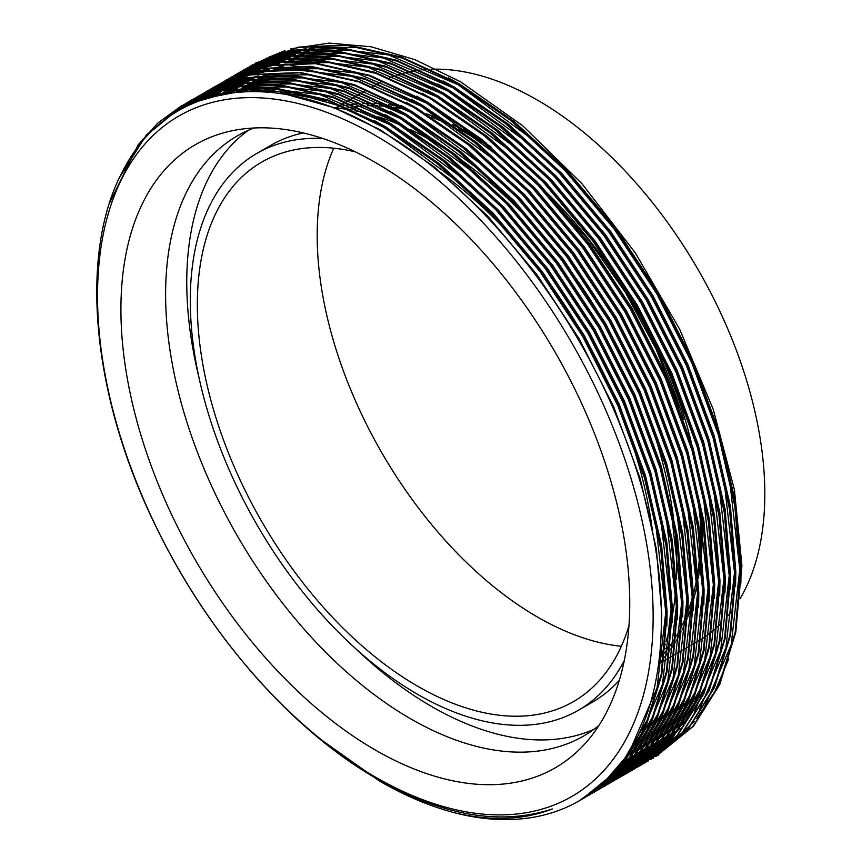 <?xml version="1.0" encoding="UTF-8"?>
<svg xmlns="http://www.w3.org/2000/svg" width="862" height="862" viewBox="0 0 862 862"><rect width="100%" height="100%" fill="white"/><g stroke="black" fill="none" stroke-linecap="round" stroke-linejoin="round"><path stroke-width="1.29" d="M621.33 646.284A311.548 179.867 60 0 1 537.468 617.02A311.548 179.867 60 0 1 333.766 148.189M628.969 625.64A311.548 179.867 60 0 1 573.402 701.636A311.548 179.867 60 0 1 417.628 686.206A311.548 179.867 60 0 1 214.099 411.67A311.548 179.867 60 0 1 261.854 162.024A311.548 179.867 60 0 1 355.446 151.895M624.271 660.583A321.515 185.632 60 0 1 578.38 710.266A321.515 185.632 60 0 1 417.628 694.352A321.515 185.632 60 0 1 207.591 411.023A321.515 185.632 60 0 1 256.876 153.393A321.515 185.632 60 0 1 322.841 138.491M619.336 680.269A321.515 185.632 60 0 1 592.485 702.131L578.38 710.266M594.047 729.263A346.438 200.016 60 0 1 431.722 706.56A346.438 200.016 60 0 1 355.101 648.127M199.047 377.825A346.438 200.016 60 0 1 248.256 130.334M333.26 107.836A346.438 200.016 60 0 1 351.901 110.174M354.433 110.648A346.438 200.016 60 0 1 374.744 115.68M378.073 116.715A346.438 200.016 60 0 1 405.636 127.371M410.334 129.548A346.438 200.016 60 0 1 431.722 140.829A346.438 200.016 60 0 1 451.494 153.156M598.896 725.535A346.438 200.016 60 0 1 583.8 735.922A346.438 200.016 60 0 1 410.581 718.768A346.438 200.016 60 0 1 184.252 413.48A346.438 200.016 60 0 1 237.362 135.873A346.438 200.016 60 0 1 253.913 127.996M375.326 750.026A359.799 207.731 60 0 1 132.08 401.897A359.799 207.731 60 0 1 232.783 130.625A359.799 207.731 60 0 1 375.326 162.476A359.799 207.731 60 0 1 600.049 448.251A359.799 207.731 60 0 1 586.052 742.516A359.799 207.731 60 0 1 375.326 750.026M431.248 69.219A321.515 185.632 60 0 1 537.468 100.121A321.515 185.632 60 0 1 740.07 598.702M732.571 610.037A321.515 185.632 60 0 1 728.573 615.166M721.128 623.409A321.515 185.632 60 0 1 717.335 627.04M715.535 628.657A321.515 185.632 60 0 1 711.84 631.76M711.15 632.299A321.515 185.632 60 0 1 706.409 635.844M704.62 637.083A321.515 185.632 60 0 1 701.065 639.388M700.397 639.787A321.515 185.632 60 0 1 698.22 641.08L695.763 642.502M663.697 653.849A321.515 185.632 60 0 1 661.574 654.247M375.326 135.463A392.878 226.835 60 0 1 653.137 616.642A392.878 226.835 60 0 1 375.326 777.039A392.878 226.835 60 0 1 97.525 295.86A392.878 226.835 60 0 1 375.326 135.463M453.121 812.392C489.95 821.432 523.04 820.279 552.38 808.922C500.628 825.904 442.174 815.883 377.028 778.86C293.231 730.944 210.694 637.772 158.436 531.552C90.963 397.436 77.666 250.799 124.44 167.961C169.372 82.924 271.95 67.311 378.062 129.365C476.869 184.942 573.952 304.857 623.01 432.261C673.491 559.395 674.45 688.091 624.627 758.506A400.356 231.145 60 0 1 579.21 800.83A400.356 231.145 60 0 1 453.121 812.392C428.511 805.733 403.89 795.227 379.248 780.875L318.197 737.678M252.781 64.747L297.692 47.496L347.246 45.363L401.056 57.506L455.912 82.827L510.778 120.475L564.578 170.073L614.143 229.044L656.758 293.77L691.82 362.848L718.455 435.062L734.844 506.253L740.339 572.411L735.157 632.396L719.113 684.87L692.822 726.526L655.745 756.61M255.411 63.195L298.349 47.108L347.914 44.975L401.714 57.118L456.58 82.45L511.435 120.098L565.246 169.685L614.811 228.667L657.415 293.382L692.488 362.46L719.113 434.674L735.501 505.875L740.997 572.023L735.825 632.018L719.781 684.493L693.479 726.149L656.079 756.416M624.627 758.506L603.799 782.664L579.318 800.776M109.452 203.27L138.135 144.816L158.091 122.813L181.052 106.123L223.667 90.23L273.232 88.096L327.043 100.24L381.898 125.561L436.754 163.209L490.564 212.806L540.129 271.778L582.734 336.503L617.806 405.582L644.431 477.796L660.82 548.997L666.315 615.145L661.143 675.129L645.099 727.603L618.808 769.26L581.731 799.354M119.807 177.012L146.497 134.871L181.72 105.735L224.325 89.853L273.89 87.709L327.7 99.852L382.556 125.184L437.422 162.832L491.221 212.429L540.786 271.401L583.402 336.115L618.463 405.194L645.099 477.408L661.477 548.609L666.972 614.757L661.8 674.752L645.757 727.226L619.466 768.882L584.393 797.846M184.048 104.421L228.958 87.181L278.523 85.036L332.323 97.191L387.189 122.512L442.044 160.16L495.855 209.757L545.409 268.728L588.024 333.454L623.086 402.522L649.722 474.736L666.111 545.937L671.606 612.085L666.423 672.08L650.379 724.554L624.088 766.21L589.349 794.979L584.651 797.533M586.688 796.477L584.328 797.738M548.297 810.442L546.767 810.743M186.343 103.063L229.615 86.793L279.18 84.659L332.991 96.803L387.846 122.135L442.702 159.782L496.512 209.369L546.077 268.351L588.681 333.066L623.754 402.145L650.379 474.359L666.768 545.56L672.263 611.708L667.091 671.692L651.047 724.166L624.756 765.833L587.345 796.1M549.902 809.86L549.008 810.043M187.076 102.804L191.633 100.014L234.238 84.12L283.803 81.987L337.613 94.13L392.469 119.462L447.335 157.11L501.134 206.697L550.699 265.679L593.315 330.394L628.376 399.472L655.012 471.686L671.39 542.888L676.885 609.035L671.713 669.02L655.67 721.505L629.379 763.161L594.629 791.93L589.931 794.484M591.968 793.428L589.608 794.689M589.274 794.861L586.882 796.068M189.662 101.188L234.906 83.743L284.471 81.61L338.27 93.753L393.137 119.075L447.992 156.722L501.803 206.32L551.357 265.291L593.972 330.017L629.034 399.095L655.67 471.309L672.058 542.51L677.554 608.658L672.371 668.643L656.327 721.117L630.036 762.773L592.636 793.051M589.597 794.656L587.205 795.852M194.618 98.322L239.528 81.071L289.093 78.938L342.904 91.081L397.759 116.413L452.615 154.061L506.425 203.647L555.99 262.619L598.594 327.344L633.667 396.423L660.292 468.637L676.681 539.838L682.176 605.986L677.004 665.97L660.96 718.445L634.669 760.112L599.92 788.881L595.222 791.424M597.258 790.379L594.899 791.639M594.564 791.812L592.172 793.018M591.828 793.18L589.414 794.333M197.247 96.77L240.186 80.694L289.751 78.55L343.561 90.704L398.416 116.025L453.283 153.673L507.082 203.27L556.647 262.242L599.262 326.967L634.324 396.035L660.96 468.249L677.338 539.45L682.833 605.598L677.661 665.593L661.617 718.068L635.326 759.724L597.916 789.991M594.888 791.607L592.496 792.803M592.151 792.965L589.727 794.117M199.909 95.273L244.819 78.022L294.384 75.878L348.183 88.032L403.05 113.353L457.905 151.001L511.716 200.598L561.27 259.57L603.885 324.295L638.947 393.374L665.583 465.588L681.971 536.778L687.467 602.926L682.284 662.921L666.24 715.395L639.949 757.051L605.21 785.832L600.512 788.374M602.549 787.318L597.775 789.754M599.844 788.762L597.463 789.958M597.118 790.131L594.694 791.284M594.349 791.445L591.903 792.544M200.243 95.079L245.476 77.634L295.041 75.5L348.851 87.644L403.707 112.976L458.562 150.624L512.373 200.21L561.938 259.193L604.542 323.907L639.615 392.986L666.24 465.2L682.629 536.401L688.124 602.549L682.952 662.533L666.908 715.018L640.617 756.674L603.206 786.941M597.431 789.915L595.006 791.057M594.661 791.219L592.205 792.318M202.936 93.646L207.494 90.855L250.099 74.962L299.664 72.828L353.474 84.972L408.329 110.304L463.196 147.952L516.995 197.549L566.56 256.52L609.175 321.235L644.237 390.314L670.873 462.528L687.251 533.729L692.746 599.877L687.574 659.872L671.53 712.346L645.239 754.002L610.49 782.771L605.792 785.325M607.829 784.269L605.48 785.53M605.135 785.702L602.743 786.909M602.409 787.081L599.984 788.234M599.64 788.396L597.183 789.495M596.838 789.646L594.349 790.691M205.522 92.029L250.767 74.585L300.332 72.451L354.131 84.595L408.997 109.927L463.853 147.574L517.663 197.161L567.228 256.133L609.833 320.858L644.895 389.936L671.53 462.151L687.919 533.352L693.414 599.499L688.242 659.484L672.188 711.958L645.897 753.625L608.497 783.892M605.458 785.497L603.066 786.694M602.721 786.866L600.297 788.008M599.952 788.17L597.495 789.258M597.14 789.409L594.661 790.454M210.479 89.163L255.389 71.912L304.954 69.779L358.764 81.922L413.62 107.254L468.475 144.902L522.286 194.489L571.851 253.46L614.455 318.186L649.528 387.264L676.153 459.478L692.542 530.68L698.037 596.827L692.865 656.812L676.821 709.286L650.53 750.953L613.453 781.037M613.119 781.22L610.759 782.481M610.425 782.653L608.033 783.86M607.688 784.021L605.275 785.174M604.919 785.336L602.473 786.435M602.118 786.586L599.64 787.631M599.284 787.782L596.773 788.773M213.108 87.612L256.046 71.535L305.611 69.391L359.422 81.545L414.277 106.866L469.143 144.514L522.943 194.112L572.508 253.083L615.123 317.809L650.185 386.887L676.821 459.101L693.199 530.292L698.694 596.439L693.522 656.435L677.478 708.909L651.187 750.565L613.776 780.832M613.442 781.015L611.083 782.276M610.749 782.448L608.356 783.644M608.012 783.817L605.587 784.959M605.232 785.12L602.786 786.209M602.43 786.359L599.941 787.394M599.586 787.545L597.075 788.525M215.769 86.114L260.68 68.863L310.245 66.73L364.044 78.873L418.91 104.194L473.766 141.842L527.576 191.439L577.141 250.411L619.746 315.136L654.808 384.215L681.443 456.429L697.832 527.63L703.327 593.778L698.155 653.762L682.101 706.237L655.81 747.893L621.071 776.673L616.373 779.216M618.41 778.17L616.05 779.42M615.705 779.604L613.324 780.81M612.979 780.972L610.555 782.125M610.21 782.287L607.764 783.386M607.408 783.536L604.93 784.582M604.574 784.732L602.064 785.724M601.698 785.853L599.155 786.79M218.398 84.562L261.337 68.475L310.902 66.342L364.712 78.485L419.568 103.817L474.423 141.465L528.234 191.062L577.799 250.034L620.403 314.749L655.476 383.827L682.101 456.041L698.489 527.242L703.985 593.39L698.813 653.385L682.769 705.859L656.478 747.516L619.067 777.783M616.028 779.399L613.636 780.595M613.291 780.756L610.867 781.909M610.522 782.06L608.066 783.159M607.721 783.31L605.232 784.345M604.876 784.495L602.355 785.476M601.999 785.616L599.446 786.543M221.049 83.054L265.959 65.814L315.524 63.669L369.335 75.824L424.19 101.145L479.056 138.793L532.856 188.39L582.421 247.362L625.036 312.087L660.098 381.155L686.734 453.369L703.112 524.57L708.607 590.718L703.435 650.713L687.391 703.187L661.1 744.843L626.351 773.613L621.653 776.166M623.689 775.11L621.34 776.371M620.996 776.543L618.604 777.75M618.269 777.923L615.845 779.076M615.5 779.237L613.044 780.336M612.699 780.487L610.21 781.532M609.854 781.672L607.344 782.664M606.988 782.804L604.445 783.741M604.079 783.87L601.504 784.754M223.689 81.513L266.627 65.426L316.192 63.292L369.992 75.436L424.858 100.768L479.714 138.416L533.524 188.002L583.089 246.974L625.693 311.699L660.755 380.778L687.391 452.992L703.78 524.193L709.275 590.341L704.103 650.325L688.048 702.799L661.757 744.466L624.357 774.733M621.319 776.339L618.927 777.535M618.582 777.707L616.158 778.849M615.813 779.011L613.356 780.099M613.001 780.261L610.522 781.295M610.167 781.435L607.645 782.427M607.279 782.556L604.736 783.493M604.37 783.623L601.795 784.495M224.088 81.437L228.635 78.647L271.25 62.754L320.815 60.62L374.625 72.764L429.481 98.096L484.336 135.743L538.147 185.33L587.712 244.312L630.316 309.027L665.389 378.106L692.014 450.32L708.402 521.521L713.898 587.668L708.726 647.653L692.682 700.138L666.391 741.794L631.641 770.563L626.943 773.117M628.98 772.061L626.62 773.322M626.286 773.494L623.894 774.701M623.549 774.873L621.136 776.015M620.78 776.177L618.334 777.276M617.979 777.438L615.5 778.472M615.145 778.623L612.634 779.614M612.268 779.754L609.725 780.692M609.359 780.821L606.783 781.705M606.417 781.823L603.809 782.653M226.674 79.821L271.907 62.376L321.472 60.243L375.282 72.386L430.138 97.708L485.004 135.356L538.804 184.953L588.369 243.924L630.984 308.65L666.046 377.728L692.682 449.942L709.06 521.144L714.555 587.291L709.383 647.276L693.339 699.75L667.048 741.406L629.637 771.684M626.609 773.289L624.217 774.485M623.872 774.658L621.448 775.8M621.093 775.962L618.647 777.05M618.291 777.201L615.802 778.246M615.446 778.386L612.936 779.367M612.57 779.507L610.027 780.433M609.66 780.563L607.074 781.446M606.708 781.565L604.1 782.384M231.63 76.955L276.54 59.704L326.105 57.571L379.905 69.714L434.771 95.046L489.627 132.683L543.437 182.281L593.002 241.252L635.606 305.978L670.679 375.056L697.304 447.27L713.693 518.471L719.188 584.619L714.016 644.604L697.972 697.078L671.67 738.734L634.604 768.829M634.27 769.012L629.497 771.436M631.566 770.445L629.185 771.652M628.84 771.813L626.415 772.966M626.071 773.128L623.625 774.227M623.269 774.378L620.791 775.423M620.435 775.574L617.925 776.565M617.558 776.694L615.015 777.632M614.649 777.761L612.074 778.645M611.708 778.774L609.1 779.604M608.723 779.711L606.083 780.487M234.259 75.403L277.198 59.327L326.763 57.183L380.573 69.337L435.429 94.658L490.284 132.306L544.094 181.904L593.659 240.875L636.264 305.601L671.336 374.668L697.972 446.882L714.35 518.084L719.845 584.231L714.673 644.226L698.629 696.701L672.338 738.357L634.928 768.624M634.594 768.807L632.234 770.057M629.152 771.598L626.728 772.751M626.383 772.912L623.926 774.001M623.582 774.151L621.093 775.186M620.737 775.337L618.216 776.317M617.86 776.457L615.306 777.384M614.94 777.513L612.365 778.386M611.998 778.515L609.391 779.334M609.014 779.442L606.374 780.207M234.658 75.328L239.216 72.537L281.831 56.655L331.385 54.511L385.195 66.665L440.051 91.986L494.917 129.634L548.717 179.231L598.282 238.203L640.897 302.928L675.959 372.007L702.595 444.221L718.973 515.411L724.468 581.559L719.296 641.554L703.252 694.029L676.961 735.685L642.212 764.465L637.514 767.008M639.55 765.952L637.201 767.212M636.856 767.395L634.464 768.592M634.13 768.764L631.706 769.917M631.361 770.078L628.904 771.178M628.56 771.328L626.081 772.374M625.715 772.514L623.204 773.505M622.849 773.645L620.306 774.582M619.94 774.712L617.364 775.595M616.998 775.714L614.39 776.543M614.013 776.662L611.373 777.438M610.996 777.535L608.324 778.257M237.255 73.712L282.488 56.267L332.053 54.134L385.853 66.277L440.719 91.609L495.575 129.257L549.385 178.843L598.95 237.826L641.554 302.54L676.627 371.619L703.252 443.833L719.641 515.034L725.136 581.182L719.964 641.166L703.92 693.651L677.618 735.308L640.218 765.575M637.18 767.18L634.788 768.387M634.443 768.548L632.018 769.691M631.674 769.852L629.217 770.951M628.861 771.102L626.383 772.136M626.027 772.277L623.506 773.268M623.151 773.397L620.597 774.335M620.231 774.464L617.655 775.337M617.278 775.455L614.671 776.274M614.294 776.393L611.654 777.158M611.277 777.265L608.604 777.977M239.948 72.279L244.506 69.488L287.111 53.595L336.676 51.461L390.486 63.605L445.342 88.937L500.197 126.585L554.007 176.171L603.572 235.154L646.177 299.868L681.249 368.947L707.885 441.161L724.263 512.362L729.758 578.51L724.586 638.494L708.542 690.979L682.251 732.635L645.175 762.719M644.841 762.902L642.481 764.163M642.147 764.335L639.755 765.542M639.41 765.715L636.996 766.868M636.652 767.029L634.195 768.117M633.839 768.279L631.361 769.324M631.006 769.464L628.495 770.456M628.129 770.596L625.586 771.533M625.219 771.662L622.655 772.546M622.278 772.664L619.67 773.494M619.304 773.613L616.664 774.378M616.287 774.485L614.487 774.981M613.227 775.304L610.533 775.962M242.534 70.662L287.779 53.218L337.333 51.084L391.143 63.228L445.999 88.56L500.865 126.197L554.665 175.794L604.23 234.766L646.845 299.491L681.907 368.57L708.542 440.784L724.931 511.985L730.416 578.133L725.244 638.117L709.2 690.591L682.909 732.247L645.498 762.525M247.491 67.796L292.401 50.546L341.966 48.412L395.766 60.555L450.632 85.888L505.488 123.535L559.298 173.122L608.863 232.093L651.467 296.819L686.54 365.897L713.165 438.111L729.554 509.313L735.049 575.46L729.877 635.445L713.833 687.919L687.531 729.586L650.465 759.67M250.12 66.245L293.058 50.168L342.623 48.024L396.434 60.178L451.289 85.5L506.145 123.147L559.955 172.745L609.52 231.716L652.135 296.442L687.197 365.52L713.833 437.734L730.211 508.925L735.706 575.073L730.534 635.068L714.49 687.542L688.199 729.198L650.788 759.465M153.091 129.99L183.714 104.625M166.797 118.417L186.418 103.181M186.731 102.977L189.004 101.565M167.961 117.566L186.752 103.009M174.609 113.073L189.144 101.813M189.457 101.597L191.698 100.132M192.021 99.927L194.295 98.516M180.309 109.657L191.914 100.498M192.226 100.272L194.435 98.753M194.747 98.548L196.989 97.083M197.312 96.878L199.575 95.466M180.934 109.302L192.258 100.337M192.571 100.111L194.78 98.591M195.092 98.376L197.323 96.91M197.646 96.695L199.919 95.283M185.018 107.114L194.704 99.238M195.017 99.011L197.193 97.438M197.506 97.223L199.715 95.704M200.038 95.488L202.279 94.033M200.383 95.326L204.865 92.417M185.556 106.834L195.06 99.087M195.372 98.861L197.549 97.277M197.861 97.061L200.059 95.542M189.198 105.056L197.538 98.042M197.851 97.805L199.995 96.188M200.307 95.962L202.484 94.389M202.796 94.174L205.005 92.654M205.318 92.439L207.559 90.973M207.882 90.769L210.156 89.357M193.066 103.3L200.415 96.91M200.717 96.663L202.829 94.992M203.13 94.755L205.285 93.128M205.587 92.902L207.774 91.34M208.087 91.113L210.296 89.605M210.608 89.389L212.849 87.924M213.173 87.719L215.446 86.308M201.04 99.97L202.247 98.774M202.818 98.225L206.621 94.701M206.912 94.443L208.97 92.654M209.261 92.396L211.352 90.661M211.643 90.424L213.765 88.743M214.067 88.506L216.211 86.879M216.513 86.642L218.689 85.069M219.002 84.853L221.211 83.323M221.523 83.118L223.764 81.642M203.798 99.184L206.04 96.932M206.309 96.663L206.977 96.016M207.139 95.854L209.229 93.872M209.52 93.602L211.546 91.771M211.836 91.512L213.895 89.723M214.185 89.476L216.276 87.752M216.577 87.504L218.689 85.834M218.991 85.597L221.146 83.98M221.448 83.743L223.635 82.181M223.948 81.955L226.156 80.446M226.469 80.231L228.71 78.765M229.033 78.561L231.307 77.149M207.236 98.085L210.091 95.111M210.619 94.583L212.246 92.977M212.526 92.708L214.519 90.812M214.81 90.553L216.836 88.711M217.127 88.452L219.174 86.674M219.476 86.426L221.556 84.702M221.857 84.454L223.98 82.784M224.282 82.547L226.426 80.92M226.738 80.694L228.915 79.132M229.227 78.905L231.436 77.386M229.583 78.744L234.001 75.716M234.324 75.511L236.587 74.1M207.968 97.621L212.623 92.87M213.388 92.126L214.897 90.704M215.177 90.435L217.202 88.592M217.493 88.333L219.541 86.545M219.842 86.297L221.922 84.562M222.224 84.314L224.335 82.633M224.637 82.396L226.781 80.769M227.094 80.543L229.27 78.97M232.104 77.009L234.335 75.544M211.168 96.501L213.959 93.516M214.326 93.139L215.284 92.148M215.565 91.868L217.526 89.928M217.817 89.648L219.81 87.762M220.09 87.493L222.116 85.661M222.407 85.403L224.465 83.625M224.766 83.377L226.846 81.642M227.148 81.405L229.27 79.724M229.572 79.487L231.716 77.871M232.029 77.645L234.205 76.071M234.518 75.856L236.727 74.337M237.05 74.121L239.28 72.667M239.604 72.451L241.877 71.05M211.071 96.964L214.422 93.333M214.8 92.945L215.672 92.051M216.901 90.812L217.903 89.82M218.442 89.303L220.176 87.644M220.467 87.385L222.493 85.543M222.784 85.284L224.831 83.495M225.122 83.237L227.212 81.513M227.503 81.265L229.626 79.584M229.928 79.347L232.072 77.72M232.374 77.494L234.55 75.91M234.863 75.694L237.072 74.175M237.384 73.96L239.625 72.483M214.045 96.167L217.687 92.115M218.646 91.092L220.575 89.098M220.855 88.818L221.9 87.773M222.17 87.504L222.816 86.868M223.096 86.599L225.09 84.713M225.381 84.444L227.406 82.612M227.697 82.353L229.755 80.575M230.046 80.317L232.137 78.593M232.438 78.345L234.55 76.675M234.852 76.438L237.007 74.822M237.319 74.595L239.496 73.022M239.808 72.807L242.017 71.287M242.33 71.072L244.571 69.606M244.894 69.402L247.168 67.99M217.439 95.359L219.616 92.794M220.047 92.299L221.319 90.866M221.76 90.381L223.657 88.333M223.937 88.043L225.866 86.049M226.48 85.424L228.107 83.819M228.387 83.549L230.38 81.664M230.671 81.394L232.697 79.563M232.988 79.304L235.035 77.515M235.337 77.268L237.427 75.544M237.718 75.296L239.841 73.626M240.142 73.389L242.297 71.761M242.599 71.535L244.776 69.973M245.088 69.747L247.297 68.238M247.62 68.023L249.861 66.557M250.185 66.352L252.447 64.941M658.568 750.339L663.309 747.559M664.052 747.095L669.903 743.227M670.862 742.548L678.965 736.267M680.409 735.049L694.072 721.548M696.83 718.337L715.018 691.238L728.789 658.816M735.48 633.829L741.923 565.806L734.424 489.864L713.273 409.504L679.655 329.209L635.186 252.717L581.882 183.606L522.728 125.755L460.448 81.718L415.064 59.715L371.069 46.774L329.165 43.1L290.785 48.822M627.019 763.161L633.71 761.2M285.031 50.599L268.114 57.506M266.886 58.11L260.712 61.417M260.033 61.805L255.992 64.241M255.486 64.553L252.254 66.665M251.823 66.956L248.989 68.928M248.601 69.208L245.993 71.137M245.638 71.406L243.192 73.324M242.847 73.593L240.509 75.511M240.186 75.791L237.944 77.742M236.985 78.593L235.445 79.994M235.143 80.285L233.031 82.299M232.729 82.59L230.671 84.648M230.38 84.939L228.376 87.051M228.096 87.353L226.738 88.818M225.855 89.81L221.933 94.4M346.987 109.366A321.515 185.632 60 0 1 347.828 108.375M377.987 83.474A321.515 185.632 60 0 1 381.65 81.524M389.699 77.828A321.515 185.632 60 0 1 394.085 76.136M396.358 75.339A321.515 185.632 60 0 1 402.737 73.399M403.696 73.151A321.515 185.632 60 0 1 410.765 71.524M411.831 71.32A321.515 185.632 60 0 1 419.74 70.091M420.947 69.951A321.515 185.632 60 0 1 429.89 69.262M433.92 167.799A346.438 200.016 60 0 1 518.902 244.733M542.672 273.944A346.438 200.016 60 0 1 608.669 383.859M623.646 419.352A346.438 200.016 60 0 1 652.728 532.888M459.037 158.349A346.438 200.016 60 0 1 540.054 232.524M563.823 261.736A346.438 200.016 60 0 1 629.82 371.651M644.798 407.133A346.438 200.016 60 0 1 673.631 518.805M674.763 528.503A346.438 200.016 60 0 1 676.379 579.286M676.077 584.824A346.438 200.016 60 0 1 672.252 616.211M671.541 619.864A346.438 200.016 60 0 1 666.057 641.436M665.227 644.043A346.438 200.016 60 0 1 659.085 660.27M256.876 153.393L270.97 145.247A321.515 185.632 60 0 1 303.327 132.92M209.078 97.525L248.364 89.885L291.906 92.514L337.85 105.358L384.215 127.533L462.064 184.867M655.163 519.032L665.766 612.149L657.081 687.79L630.553 749.25M198.217 101.199L246.629 87.418M253.525 86.846L319.91 94.626L389.495 124.484L467.344 181.817M660.443 515.982L671.056 609.1L662.447 684.417L636.156 745.727M632.266 751.319L614.401 771.673M196.633 101.802L222.644 90.435M224.939 89.723L251.919 84.368M258.815 83.786L325.2 91.566L394.785 121.434L472.635 178.768M665.733 512.922L676.336 606.051L667.738 681.368L641.447 742.678M637.557 748.27L619.692 768.624M617.946 770.24L608.486 778.095M197.075 101.651L198.626 100.692M237.362 88.15L197.409 101.511L214.972 92.234M216.222 91.695L227.924 87.385M230.229 86.674L257.199 81.319M264.095 80.737L330.491 88.517L400.076 118.374L477.925 175.719M671.024 509.873L681.626 602.991L673.017 678.319L646.726 739.628M642.837 745.221L624.982 765.564M623.237 767.18L613.766 775.046M612.688 775.854L606.245 780.336M198.562 101.069L201.32 99.249M201.967 98.839L212.214 92.988M213.065 92.546L220.252 89.185M221.512 88.646L233.214 84.336M235.52 83.625L262.49 78.27M269.386 77.688L335.771 85.467L405.355 115.325L483.205 172.659M676.304 506.824L686.917 599.941L678.308 675.258L652.017 736.568M648.127 742.16L630.262 762.514M628.527 764.131L619.056 771.996M617.979 772.805L611.535 777.276M606.87 779.711L610.716 777.815L605.577 780.94M200.523 100.337L204.057 97.88M204.693 97.449L211.589 93.161M212.494 92.643L217.493 89.939M218.355 89.497L225.542 86.125M226.803 85.597L238.505 81.276M240.8 80.565L267.78 75.209M274.676 74.628L341.061 82.407L410.646 112.275L488.495 169.609M681.594 503.764L692.197 596.892L683.598 672.209L657.307 733.519M653.418 739.111L635.553 759.465M633.807 761.081L624.347 768.936M623.269 769.744L616.815 774.227M616.018 774.744L610.975 777.826M610.307 778.203L606.018 780.552M202.775 99.539L206.826 96.566M207.451 96.124L212.106 93.021M212.655 92.665L214.487 91.534M215.144 91.135L216.879 90.111M686.885 500.714L697.487 593.843L688.878 669.16L662.598 730.47M658.708 736.062L640.843 756.405M639.098 758.021L629.637 765.887M628.549 766.695L622.105 771.178M617.451 773.613L621.297 771.695L616.071 774.884M615.597 775.153L611.384 777.459M205.221 98.721L209.628 95.316M210.242 94.852L213.291 92.687M213.776 92.353L217.192 90.09M217.946 89.616L222.159 87.062M227.773 83.916L222.838 86.674L228.074 83.829M228.926 83.388L236.113 80.026M237.373 79.487L249.075 75.177M251.381 74.466L278.351 69.111M285.247 68.529L351.631 76.309L421.216 106.166L499.066 163.5M692.164 497.665L702.778 590.782L694.169 666.1L667.878 727.42M663.988 733.012L646.134 753.356M644.388 754.972L634.917 762.838M633.839 763.646L627.396 768.128M622.73 770.563L626.588 768.645L621.351 771.824M616.761 774.281L620.931 772.061L616.589 774.453M616.018 774.755L612.16 776.662M611.632 776.91L608.055 778.537M207.796 97.912L212.461 94.12M213.065 93.646L214.929 92.245M215.371 91.922L218.582 89.626M219.067 89.303L219.918 88.721M220.553 88.29L222.676 86.911M223.226 86.566L227.449 84.002M229.012 83.108L233.354 80.78M234.216 80.338L241.403 76.966M242.664 76.438L254.365 72.117M256.671 71.417L283.641 66.051M290.537 65.48L356.922 73.259L426.507 103.117L504.356 160.451M697.455 494.616L708.068 587.733L699.459 663.05L673.168 724.36M669.278 729.952L651.413 750.306M649.668 751.923L640.207 759.778M639.13 760.586L632.676 765.068M631.878 765.585L626.836 768.667M626.178 769.044L621.879 771.404M616.923 773.861L613.345 775.477M612.85 775.692L609.445 777.104M210.479 97.126L215.328 92.988M215.931 92.503L216.879 91.749M217.289 91.426L220.219 89.195M220.65 88.872L222.687 87.407M223.312 86.965L223.872 86.577M224.357 86.243L227.967 83.862M228.516 83.506L232.74 80.953M702.745 491.555L713.348 584.684L704.739 660.001L678.459 721.311M674.569 726.903L656.704 747.257M654.958 748.862L645.498 756.728M644.41 757.536L637.966 762.019M635.1 763.581L631.932 765.725M631.458 765.995L629.939 766.857M629.271 767.223L633.139 764.346M621.071 771.339L618.625 772.427M618.129 772.643L614.735 774.044M614.261 774.238L610.986 775.477M213.259 96.372L218.237 91.922M219.444 90.909L222.17 88.689M222.568 88.377L225.488 86.157M226.103 85.694L229.152 83.528M229.637 83.194L233.246 80.812M233.807 80.457L238.031 77.903M238.688 77.515L243.935 74.671M244.786 74.24L251.973 70.867M253.234 70.328L264.936 66.018M267.242 65.307L294.211 59.952M301.107 59.37L367.492 67.15L437.077 97.007L514.937 154.352M708.025 488.506L718.639 581.624L710.029 656.952L683.738 718.261M679.849 723.854L661.994 744.197M660.249 745.813L650.778 753.679M649.7 754.487L643.257 758.969M638.591 761.405L642.449 759.487L637.406 762.568M636.749 762.945L632.536 765.251M631.857 765.596L628.021 767.503M627.493 767.762L623.916 769.378M623.42 769.594L620.026 770.994M619.552 771.188L616.276 772.427M615.813 772.589L612.623 773.699M216.114 95.66L221.178 90.909M221.782 90.381L224.346 88.172M224.723 87.849L227.46 85.64M228.926 84.487L230.79 83.086M231.231 82.763L234.442 80.478M234.927 80.144L238.537 77.752M239.086 77.408L243.31 74.854M243.978 74.466L249.215 71.621M250.077 71.18L257.264 67.818M258.525 67.279L270.226 62.969M272.532 62.258L299.502 56.892M306.398 56.321L372.783 64.1L442.368 93.958L520.217 151.292M713.316 485.457L723.929 578.574L715.32 653.892L689.029 715.201M685.139 720.794L667.274 741.148M665.529 742.764L656.068 750.63M654.991 751.438L648.536 755.909M647.739 756.427L642.696 759.508M642.039 759.885L637.74 762.245M634.41 763.926L633.311 764.454M632.783 764.702L629.206 766.329M628.71 766.533L625.316 767.945M624.831 768.128L621.556 769.367M621.103 769.54L617.903 770.639M617.451 770.79L614.315 771.781M249.258 71.417L254.505 68.572M255.367 68.13L262.554 64.758M263.804 64.219L275.506 59.909M277.812 59.198L304.782 53.843M311.678 53.261L378.073 61.04L447.658 90.909L525.508 148.242M718.606 482.397L729.209 575.525L720.6 650.842L694.319 712.152M647.319 756.836L645.8 757.698M645.132 758.064L649 755.187M636.932 762.18L634.486 763.269M633.99 763.484L630.596 764.896M630.122 765.079L626.846 766.318M626.383 766.49L623.194 767.589M622.741 767.74L619.606 768.732M619.153 768.861L616.05 769.744M254.549 68.367L259.796 65.512M260.647 65.081L267.834 61.708M269.095 61.17L280.796 56.86M283.102 56.149L310.072 50.793M316.968 50.211L383.353 57.991L452.938 87.849L530.798 145.193M723.886 479.347L734.499 572.476L725.89 647.793L699.599 709.103M652.609 753.787L648.396 756.093M647.718 756.448L643.882 758.344M643.354 758.603L640.121 760.068M639.281 760.435L635.887 761.836M635.413 762.03L632.137 763.269M631.674 763.43L628.484 764.54M628.032 764.691L624.885 765.671M624.444 765.812L621.34 766.695M620.899 766.814L617.806 767.611M259.839 65.307L265.076 62.463M265.938 62.021L273.125 58.659M274.385 58.12L286.087 53.81M288.393 53.099L315.363 47.744M322.259 47.162L388.643 54.942L458.228 84.799L536.078 142.133M729.177 476.298L739.79 569.416L731.181 644.733L704.89 706.053M657.9 750.737L653.601 753.086M653.019 753.388L650.961 754.422M650.271 754.767L649.172 755.295M648.644 755.543L645.067 757.17M644.571 757.386L642.578 758.215M641.867 758.506L641.177 758.786M640.692 758.969L637.427 760.209M636.964 760.381L633.872 761.448M633.128 761.696L630.176 762.622M629.734 762.751L626.62 763.646M626.178 763.764L623.097 764.551M622.655 764.659L619.584 765.37M287.542 94.734L333.68 107.567L380.239 129.828L434.556 167.088L487.817 216.179L536.875 274.558L579.059 338.626L613.776 407.004L640.143 478.485L656.359 548.965L661.8 614.444L660.755 642.643M204.294 99.022L232.255 91.167L262.932 88.829L329.64 101.156M374.367 120.615L385.529 126.768L439.835 164.039L493.107 213.129L542.166 271.508L584.35 335.577L619.067 403.955L645.422 475.436L661.65 545.915L667.091 611.395L666.832 625.877M661.391 673.772L647.2 720.19L624.864 758.161M242.211 87.374L286.96 87.019L334.93 98.106M379.646 117.566L390.82 123.719L445.126 160.989L498.387 210.08L547.456 268.448L589.64 332.517L624.347 400.895L650.713 472.376L666.929 542.855L672.371 608.335L672.123 622.827M666.682 670.722L652.491 717.13L630.154 755.09M627.105 758.851L612.365 773.979M195.965 102.179L219.95 91.016M221.868 90.359L242.653 85.09M247.502 84.314L292.25 83.97L340.221 95.057M384.937 114.506L396.111 120.669L450.417 157.929L503.677 207.02L552.736 265.399L594.92 329.467L629.637 397.845L656.004 469.327L672.22 539.806L677.661 605.286L677.413 619.767M671.961 667.673L657.781 714.07L635.445 752.041M632.396 755.791L617.655 770.919M616.136 772.233L607.688 778.903M199.952 99.927L201.913 98.753M201.255 99.13L213.981 92.493M215.101 91.986L225.23 87.967M227.148 87.31L247.944 82.041M252.792 81.265L297.53 80.92L345.511 91.997M390.227 111.457L401.39 117.609L455.696 154.88L508.968 203.971L558.026 262.35L600.211 326.418L634.928 394.796L661.283 466.277L677.51 536.757L682.952 602.236L682.693 616.718M677.252 664.624L663.072 711.021L640.735 748.992M637.686 752.741L622.935 767.87M621.427 769.184L612.979 775.843M611.988 776.554L605.986 780.584M199.014 100.897L202.01 98.904M202.645 98.494L211.912 93.074M212.709 92.654L219.271 89.443M220.392 88.937L230.52 84.918M232.438 84.25L253.223 78.992M258.083 78.216L302.821 77.86L350.791 88.948M395.507 108.407L406.681 114.56L460.987 151.831L514.248 200.921L563.317 259.3L605.501 323.358L640.207 391.736L666.574 463.228L682.79 533.697L688.232 599.176L687.984 613.669M682.542 661.563L668.352 707.971L646.015 745.932M642.966 749.692L628.226 764.82M626.717 766.135L618.269 772.794M617.278 773.505L611.277 777.535M610.522 778.009L605.706 780.864M201.061 100.143L204.747 97.546M205.382 97.115L211.632 93.15M211.826 93.021L217.192 90.025M217.989 89.605L224.551 86.394M225.682 85.888L235.811 81.858M237.729 81.2L258.514 75.931M263.363 75.166L308.111 74.811L356.081 85.898M400.798 105.358L411.971 111.51L466.277 148.77L519.538 197.861L568.608 256.24L610.781 320.308L645.498 388.687L671.864 460.168L688.081 530.647L693.522 596.127L693.274 610.608M687.822 658.514L673.642 704.911L651.306 742.882M648.256 746.632L633.516 761.76M631.997 763.075L623.549 769.744M622.569 770.456L616.567 774.475M615.802 774.949L610.986 777.804M610.35 778.16L606.751 780.099M203.367 99.335L207.516 96.242M208.141 95.801L212.343 92.945M212.882 92.6L215.166 91.167M215.812 90.769L216.922 90.101M406.088 102.298L417.251 108.461L471.557 145.721L524.829 194.812L573.887 253.191L616.071 317.259L650.788 385.637L677.144 457.119L693.371 527.598L698.813 593.078L698.554 607.559M693.113 655.465L678.933 701.862L656.596 739.833M653.547 743.583L638.796 758.711M637.287 760.025L628.84 766.684M627.848 767.395L621.847 771.425M621.093 771.899L617.386 774.119M615.64 775.11L611.481 777.33M610.91 777.621L607.139 779.453M205.846 98.516L210.328 95.003M210.942 94.551L213.668 92.579M214.142 92.256L217.633 89.896M218.506 89.336L222.213 87.051M228.57 83.495L235.132 80.285M236.253 79.778L246.381 75.759M248.299 75.102L269.084 69.833M273.944 69.057L318.681 68.712L366.652 79.789M411.368 99.249L422.542 105.401L476.848 142.672L530.108 191.763L579.178 250.142L621.362 314.199L656.068 382.577L682.435 454.069L698.662 524.549L704.092 590.017L703.845 604.51M698.403 652.405L684.212 698.813L661.876 736.784M658.827 740.533L644.086 755.662M642.578 756.976L634.13 763.635M626.383 768.85L622.676 771.07M616.201 774.572L614.584 775.369M613.895 775.703L612.429 776.393M611.912 776.64L608.389 778.192M208.453 97.708L213.173 93.829M213.787 93.355L215.392 92.126M215.823 91.803L218.959 89.529M219.422 89.195L220.607 88.387M221.243 87.956L222.924 86.846M223.452 86.502L227.493 83.991M416.658 96.199L427.832 102.352L482.138 139.622L535.399 188.713L584.468 247.082L626.642 311.15L661.359 379.528L687.725 451.009L703.942 521.488L709.383 586.968L709.135 601.461M703.683 649.355L689.503 695.753L667.166 733.724M664.117 737.484L649.377 752.612M647.858 753.916L639.41 760.586M638.43 761.297L632.428 765.316M631.663 765.79L626.642 768.775M626.211 769.001L622.052 771.231M621.491 771.512L617.72 773.343M617.203 773.58L613.669 775.143M613.184 775.347L609.822 776.716M211.168 96.932L216.06 92.719M216.653 92.223L217.407 91.62M217.806 91.297L220.683 89.066M221.103 88.754L223.377 87.084M224.713 86.146L228.214 83.786M228.742 83.442L231.027 82.009M231.673 81.61L232.783 80.942M233.419 80.565L238.343 77.806M239.14 77.386L245.702 74.186M246.823 73.679L256.951 69.65M258.869 68.992L279.665 63.723M284.514 62.948L329.252 62.603L377.233 73.69M421.949 93.139L433.112 99.302L487.418 136.562L540.689 185.653L589.748 244.032L631.932 308.1L666.649 376.478L693.005 447.96L709.232 518.439L714.673 583.919L714.415 598.4M708.973 646.306L694.794 692.703L672.457 730.674M669.408 734.424L654.657 749.552M653.148 750.867L644.701 757.536M643.709 758.237L637.708 762.267M636.953 762.741L633.258 764.96M631.501 765.952L630.596 766.458M629.917 766.824L627.342 768.171M626.771 768.462L623 770.294M622.483 770.531L618.959 772.093M618.474 772.298L615.112 773.656M614.638 773.839L611.384 775.046M213.97 96.188L218.97 91.663M220.015 90.769L222.698 88.56M223.086 88.247L225.963 86.017M226.803 85.392L229.529 83.42M230.003 83.097L233.494 80.737M234.033 80.392L238.074 77.892M238.699 77.515L243.634 74.757M244.431 74.337L250.993 71.126M252.113 70.619L262.242 66.6M264.16 65.943L284.945 60.674M289.804 59.898L334.542 59.553L382.512 70.63M427.229 90.09L438.402 96.242L492.708 133.513L545.969 182.604L595.039 240.983L637.223 305.051L671.929 373.429L698.295 444.911L714.523 515.39L719.964 580.869L719.705 595.351M714.264 643.246L700.073 689.654L677.737 727.625M674.687 731.375L659.947 746.503M658.439 747.817L649.991 754.476M642.244 759.691L637.427 762.547M636.792 762.902L633.182 764.842M632.062 765.413L628.29 767.234M627.773 767.482L624.25 769.033M623.754 769.249L620.392 770.606M619.929 770.79L616.675 771.996M616.211 772.158L613.033 773.225M244.873 73.949L248.913 71.708M249.711 71.287L256.273 68.076M257.404 67.57L267.532 63.551M269.45 62.883L290.235 57.625M295.084 56.849L339.833 56.493L387.803 67.581M432.519 87.04L443.693 93.193L497.999 130.464L551.26 179.555L600.329 237.923L642.502 301.991L677.22 370.369L703.586 441.85L719.802 512.33L725.244 577.809L724.996 592.302M719.544 640.197L705.364 686.605L683.027 724.565M679.978 728.325L665.238 743.453M663.729 744.768L655.271 751.427M654.29 752.138L648.289 756.168M647.524 756.642L642.502 759.616M642.082 759.853L637.912 762.073M637.352 762.353L635.736 763.161M635.046 763.495L633.581 764.185M633.064 764.422L629.54 765.984M629.044 766.189L625.683 767.557M625.209 767.74L621.965 768.936M621.502 769.098L618.323 770.175M617.871 770.316L614.746 771.285M248.838 71.654L254.204 68.658M255.001 68.227L261.563 65.027M262.684 64.521L272.812 60.491M274.741 59.834L295.526 54.565M300.375 53.8L345.123 53.444L393.094 64.531M437.81 83.991L448.973 90.144L503.279 127.404L556.55 176.494L605.609 234.873L647.793 298.942L682.51 367.32L708.866 438.801L725.093 509.28L730.534 574.76L730.286 589.242M649.118 755.802L647.998 756.437M647.362 756.793L646.457 757.299M645.778 757.666L643.203 759.023M642.632 759.303L638.861 761.135M637.557 761.739L634.82 762.935M634.335 763.139L630.973 764.497M630.499 764.68L627.245 765.887M626.793 766.049L623.614 767.126M623.161 767.266L620.037 768.225M619.584 768.354L617.871 768.85M617.106 769.055L616.492 769.216M254.128 68.604L259.494 65.598M260.292 65.178L266.854 61.967M267.974 61.461L278.103 57.442M280.021 56.784L300.806 51.515M305.665 50.739L350.403 50.395L398.373 61.471M443.09 80.931L454.263 87.094L508.569 124.354L561.83 173.445L610.899 231.824L653.084 295.892L687.79 364.27L714.156 435.752L730.383 506.231L735.825 571.711L735.566 586.192M654.398 752.752L653.288 753.388M652.653 753.744L649.043 755.683M647.922 756.254L644.151 758.086M642.847 758.679L640.735 759.616M639.615 760.09L636.264 761.448M635.79 761.631L632.536 762.838M632.072 762.999L628.894 764.066M628.452 764.217L626.178 764.917M624.875 765.305L621.771 766.167M621.33 766.286L618.248 767.061M259.408 65.555L264.785 62.549M265.571 62.129L272.133 58.918M273.265 58.411L283.393 54.392M285.311 53.724L306.096 48.466M310.945 47.69L355.694 47.335L403.664 58.422M448.38 77.882L459.554 84.034L513.86 121.305L567.121 170.396L616.19 228.775L658.363 292.832L693.08 361.21L719.447 432.702L735.663 503.182L741.104 568.651L740.857 583.143M453.477 125.13A325.631 188.002 60 0 1 471.622 134.774A325.631 188.002 60 0 1 481.276 140.581M486.373 143.835A325.631 188.002 60 0 1 491.124 146.993M540.334 186.558A325.631 188.002 60 0 1 683.641 419.374M701.291 514.258A325.631 188.002 60 0 1 701.463 549.417M701.205 553.619A325.631 188.002 60 0 1 698.242 578.574M697.703 581.613A325.631 188.002 60 0 1 693.414 600.146M692.746 602.463A325.631 188.002 60 0 1 687.887 616.793M687.165 618.614A325.631 188.002 60 0 1 682.068 630.047M681.336 631.512A325.631 188.002 60 0 1 676.185 640.822M675.442 642.028A325.631 188.002 60 0 1 670.313 649.743M669.58 650.745A325.631 188.002 60 0 1 664.505 657.221M663.794 658.072A325.631 188.002 60 0 1 658.633 663.74M334.424 107.922A325.631 188.002 60 0 1 342.268 106.015M343.324 105.8A325.631 188.002 60 0 1 351.233 104.507M352.429 104.356A325.631 188.002 60 0 1 359.411 103.699M362.751 103.515A325.631 188.002 60 0 1 373.041 103.462M374.625 103.515A325.631 188.002 60 0 1 386.639 104.485M388.503 104.711A325.631 188.002 60 0 1 400.668 106.748M426.281 113.806A325.631 188.002 60 0 1 445.923 121.596M439.135 118.676A321.515 185.632 60 0 1 445.374 121.23M452.27 124.29A321.515 185.632 60 0 1 475.091 136.131A321.515 185.632 60 0 1 477.419 137.489M481.955 140.215A321.515 185.632 60 0 1 485.942 142.704M527.953 173.844A321.515 185.632 60 0 1 536.832 181.645M651.791 335.49A321.515 185.632 60 0 1 691.356 442.529M702.282 520.142A321.515 185.632 60 0 1 701.657 551.238M701.345 555.031A321.515 185.632 60 0 1 699.578 569.782M352.429 109.733L357.051 107.06M357.708 106.683L358.441 106.263M485.899 144.514L458.703 128.847M451.074 125.141L431.28 116.909M405.539 109.399L393.169 107.147M391.305 106.888L379.28 105.778M377.696 105.703L367.406 105.66M364.206 105.8L357.105 106.403M355.898 106.543L348.022 107.793M346.966 107.998L343.173 108.827M658.6 663.956L663.384 661.197M664.042 660.82L668.664 658.148M669.332 657.76L673.955 655.088M674.612 654.711L679.245 652.038M679.902 651.661L684.525 648.989M685.193 648.601L689.816 645.94M690.473 645.552L695.106 642.88M658.072 755.306L658.74 754.918M584.059 798.04L584.716 797.652M589.349 794.979L590.007 794.602M594.629 791.93L595.297 791.553M599.92 788.881L600.577 788.493M605.21 785.832L605.867 785.444M610.49 782.771L611.158 782.394M615.78 779.722L616.438 779.345M621.071 776.673L621.728 776.285M626.351 773.613L627.019 773.236M631.641 770.563L632.299 770.186M636.932 767.514L637.589 767.126M642.212 764.465L642.88 764.077M647.502 761.405L648.159 761.027M652.793 758.355L653.45 757.978M181.052 106.123L181.72 105.735M191.633 100.014L192.291 99.636M196.924 96.964L197.581 96.576M202.204 93.904L202.872 93.527M207.494 90.855L208.151 90.478M212.785 87.805L213.442 87.418M218.064 84.756L218.732 84.368M223.355 81.696L224.012 81.319M228.645 78.647L229.303 78.27M233.925 75.597L234.593 75.209M239.216 72.537L239.873 72.16M244.506 69.488L245.164 69.111M249.786 66.439L250.454 66.051M255.077 63.389L255.734 63.001M336.686 107.308L340.307 105.218M340.964 104.841L345.597 102.169M346.255 101.781L349.757 99.766M351.545 98.731L355.047 96.716M356.825 95.682L360.327 93.656M362.115 92.633L365.617 90.607M372.686 86.523L376.188 84.498M547.348 194.112L588.703 240.132L625.456 292.541L656.122 349.25L679.471 407.952M700.019 507.265L700.763 543.383M700.558 547.65L697.929 572.961M697.433 576.042L693.371 594.78M692.736 597.107L688.038 611.578M687.337 613.41L682.37 624.918M681.659 626.394L676.595 635.757M675.873 636.964L670.819 644.701M670.097 645.713L665.087 652.2M664.376 653.051L660.13 657.814M663.255 649.754L664.807 648.86M665.464 648.483L669.989 645.875M207.861 95.316L206.546 96.081M606.816 780.229L605.49 780.983M612.106 777.168L610.781 777.933M638.537 761.911L637.223 762.676"/></g></svg>
